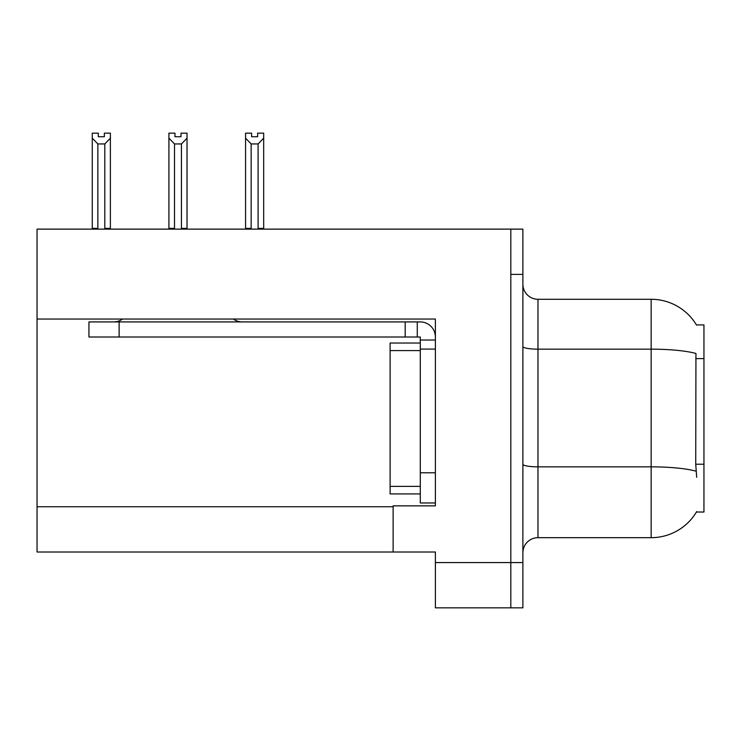 <?xml version="1.0" encoding="UTF-8"?>
<svg xmlns="http://www.w3.org/2000/svg" width="741" height="741" viewBox="0 0 741 741"><rect width="100%" height="100%" fill="white"/><g stroke="black" fill="none" stroke-linecap="round" stroke-linejoin="round"><path stroke-width="1.11" d="M37.05 319.047L435.384 319.047L435.384 472.795L420.286 472.795L420.286 502.972L435.384 502.972L435.384 472.795L435.384 505.844L393.128 505.844L393.128 552.008L37.05 552.008L37.05 229.126L510.818 229.126L510.818 607.842L435.384 607.842L435.384 562.576L510.818 562.576L510.818 607.842L522.887 607.842L522.887 562.576L510.818 562.576L510.818 274.392L522.887 274.392L522.887 562.576M393.128 552.008L435.384 552.008L435.384 562.576M696.697 477.324L695.725 464.218L695.947 353.476A52.806 9.17 180 0 0 651.144 349.159L651.144 299.281A52.806 52.806 0 0 1 696.54 325.123A52.806 52.806 0 0 0 651.144 299.281A52.806 52.806 0 0 1 696.429 324.938L703.95 324.938L703.95 512.031L696.429 512.031L696.697 511.577A52.806 52.806 0 0 1 651.144 537.679L537.975 537.679A15.089 15.089 0 0 0 522.887 552.767M510.818 229.126L522.887 229.126L522.887 274.392M696.429 324.938A52.806 52.806 0 0 0 651.144 299.281L537.975 299.281A15.089 15.089 0 0 1 522.887 284.192A15.089 15.089 0 0 0 537.975 299.281L537.975 537.679M257.636 136.742L251.607 136.742L257.636 136.742L257.636 133.158L263.676 133.158L263.676 138.178L258.09 143.939L251.153 143.939L251.153 228.367L250.412 229.126M258.831 229.126L258.09 228.367L258.09 143.939M258.09 228.367L263.676 228.367L263.676 229.126L263.676 138.178M251.153 143.939L245.567 138.178L245.567 133.158L251.607 133.158L251.607 136.742M251.153 228.367L245.567 228.367L245.567 229.126M245.567 138.178L245.567 228.367L245.567 138.178M182.184 229.126L181.443 228.367L181.443 143.939L174.506 143.939L174.506 228.367L173.764 229.126M174.959 136.742L180.989 136.742L174.959 136.742L174.959 133.158L168.92 133.158L168.92 229.126M180.989 136.742L180.989 133.158L187.028 133.158L187.028 228.367L181.443 228.367M187.028 138.178L181.443 143.939M174.506 143.939L168.92 138.178L168.92 228.367L174.506 228.367M187.028 228.367L187.028 229.126M104.342 136.742L98.312 136.742L104.342 136.742L104.342 133.158L110.381 133.158L110.381 138.178L104.796 143.939L97.858 143.939L97.858 228.367L92.273 228.367L92.273 229.126M97.858 143.939L92.273 138.178L92.273 133.158L98.312 133.158L98.312 136.742M97.858 228.367L97.117 229.126M92.273 138.178L92.273 228.367M110.381 138.178L110.381 228.367L104.796 228.367L104.796 143.939M105.537 229.126L104.796 228.367M110.381 228.367L110.381 229.126M168.92 138.178L168.92 228.367M435.384 349.076L420.286 349.076L420.295 343.037L390.118 343.037L390.118 493.923L420.286 493.923M122.543 319.047A15.089 15.089 0 0 1 113.697 321.918M233.406 319.047A15.089 15.089 0 0 0 242.251 321.918M435.384 340.026L420.286 340.026L420.286 337.007L88.948 337.007L88.948 321.918L420.286 321.918A15.089 15.089 0 0 1 435.375 337.016M420.286 502.972L435.384 502.972M417.266 337.007L417.266 321.918M420.286 472.795L420.286 340.026M405.197 337.007L405.197 321.918M37.05 506.751L393.128 506.751M703.95 358.598L695.725 358.598M703.95 464.218L695.725 464.218M651.144 537.679L651.144 349.159L537.975 349.159A15.089 2.621 -0 0 1 522.887 346.538M696.105 471.202A52.806 9.17 180 0 0 651.144 466.849L537.975 466.849A15.089 2.621 0 0 1 522.887 464.227M390.118 486.374L420.286 486.374M390.118 350.586L420.286 350.586M119.125 337.007L119.125 321.918"/></g></svg>
